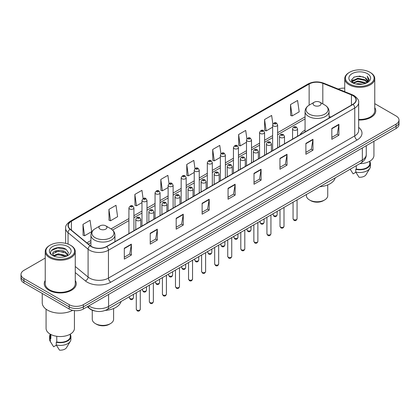 <?xml version="1.0" encoding="UTF-8"?>
<svg xmlns="http://www.w3.org/2000/svg" width="420" height="420" viewBox="0 0 420 420"><rect width="100%" height="100%" fill="white"/><g stroke="black" fill="none" stroke-linecap="round" stroke-linejoin="round"><path stroke-width="0.63" d="M305.062 130.121A17.677 10.206 0 0 0 300.085 134.783M94.563 310.921A10.006 5.775 180 0 1 89.791 308.805L87.302 306.752M45.239 258.059L23.93 270.365A10.006 5.775 0 0 0 21 274.449L21 278.806A10.006 5.775 0 0 0 23.93 282.891L69.211 309.031A10.006 5.775 0 0 0 83.359 309.031L396.07 128.489A10.006 5.775 0 0 0 399 124.404L399 122.225A10.006 5.775 0 0 1 396.07 126.31A10.006 5.775 0 0 0 399 122.225L399 120.047A10.006 5.775 0 0 0 396.07 115.962L374.761 103.661M21 274.449A10.006 5.775 0 0 0 23.93 278.534L69.211 304.673A10.006 5.775 0 0 0 83.359 304.673L83.359 306.852L396.07 126.31L83.359 306.852A10.006 5.775 0 0 1 69.211 306.852A10.006 5.775 0 0 0 83.359 306.852L83.359 309.031M23.93 278.534L23.93 280.712L69.211 306.852L23.93 280.712A10.006 5.775 0 0 1 21 276.628A10.006 5.775 0 0 0 23.93 280.712L23.93 282.891M45.239 280.492A16.007 9.24 0 0 0 44.242 283.705A16.007 9.24 0 0 0 48.93 290.241A16.007 9.24 0 0 0 66.376 292.246A16.007 9.24 0 0 0 76.256 283.705A16.007 9.24 0 0 0 75.259 280.492A16.007 9.24 0 0 1 76.256 283.705A16.007 9.24 0 0 1 66.376 292.246A16.007 9.24 0 0 1 48.93 290.241A16.007 9.24 0 0 1 44.242 283.705A16.007 9.24 0 0 1 45.239 280.492M352.863 95.597A10.673 6.163 180 0 1 355.992 99.95A10.673 6.163 180 0 1 352.863 104.307L106.564 246.509A10.673 6.163 180 0 1 90.274 245.684L70.229 229.157A10.673 6.163 180 0 1 68.302 225.624A10.673 6.163 180 0 1 71.426 221.267L309.141 84.021A10.673 6.163 180 0 1 322.812 83.333L351.44 94.904A10.673 6.163 180 0 1 352.863 95.597M353.052 95.487A10.941 6.316 0 0 0 351.593 94.778L322.964 83.207A10.941 6.316 0 0 0 308.957 83.911L71.237 221.156A10.941 6.316 0 0 0 70.014 229.247L90.058 245.774A10.941 6.316 0 0 0 106.754 246.619L353.052 104.417A10.941 6.316 0 0 0 353.052 95.487M124.299 248.225L124.299 259.119L131.376 255.035L131.376 244.141L124.299 248.225M124.299 257.187L129.749 254.037L131.345 244.503A2.667 1.538 -120 0 0 131.376 244.141M129.701 254.069L131.376 255.035M150.239 233.247L150.239 244.141L157.316 240.056L157.316 229.163L150.239 233.247M150.239 242.209L155.689 239.064L157.285 229.525A2.667 1.538 -120 0 0 157.316 229.163M155.642 239.09L157.316 240.056M176.179 218.269L176.179 229.163L183.257 225.078L183.257 214.184L176.179 218.269M176.179 227.231L181.629 224.086L183.23 214.547A2.667 1.538 -120 0 0 183.257 214.184M181.582 224.112L183.257 225.078M202.125 203.296L202.125 214.184L209.197 210.1L209.197 199.211L202.125 203.296M202.125 212.252L207.575 209.108L209.171 199.573A2.667 1.538 -120 0 0 209.197 199.211M207.522 209.134L209.197 210.1M331.832 128.41L331.832 139.303L338.903 135.219L338.903 124.325L331.832 128.41M331.832 137.366L337.281 134.221L338.877 124.688A2.667 1.538 -120 0 0 338.903 124.325M337.229 134.253L338.903 135.219M305.886 143.388L305.886 154.277L312.963 150.192L312.963 139.303L305.886 143.388M305.886 152.345L311.336 149.2L312.937 139.66A2.667 1.538 -120 0 0 312.963 139.303M311.288 149.226L312.963 150.192M279.946 158.361L279.946 169.255L287.023 165.17L287.023 154.277L279.946 158.361M279.946 167.323L285.395 164.178L286.991 154.639A2.667 1.538 -120 0 0 287.023 154.277M285.348 164.204L287.023 165.17M254.006 173.339L254.006 184.233L261.083 180.149L261.083 169.255L254.006 173.339M254.006 182.301L259.455 179.156L261.051 169.617A2.667 1.538 -120 0 0 261.083 169.255M259.408 179.183L261.083 180.149M228.065 188.317L228.065 199.211L235.137 195.127L235.137 184.233L228.065 188.317M228.065 197.279L233.515 194.129L235.111 184.595A2.667 1.538 -120 0 0 235.137 184.233M233.468 194.161L235.137 195.127M358.659 120.01A16.007 9.24 0 0 0 375.758 110.791A16.007 9.24 0 0 0 374.761 107.573A16.007 9.24 0 0 1 375.758 110.791A16.007 9.24 0 0 1 358.659 120.01M83.359 304.673L396.07 124.131A10.006 5.775 0 0 0 399 120.047M344.741 88.163A10.006 5.775 0 0 0 338.263 89.066M143.094 198.55L141.939 190.334L134.867 194.418L134.978 205.244M108.922 209.396L110.523 220.773L117.595 216.689L115.999 205.306L108.922 209.396L109.037 220.222M82.982 224.369L84.578 235.751L91.655 231.667L90.058 220.285L82.982 224.369L83.097 235.2M220.93 153.72L219.765 145.399L212.688 149.483L212.803 160.314M246.887 138.847L245.705 130.426L238.628 134.51L238.744 145.336M272.848 124.031L271.645 115.448L264.569 119.532L264.684 130.358M290.514 104.554L292.11 115.936L299.182 111.851L297.586 100.469L290.514 104.554L290.624 115.379M169.034 183.582L167.879 175.355L160.808 179.44L160.918 190.265M194.98 168.635L193.82 160.377L186.748 164.462L186.863 175.287M186.748 164.462L188.344 175.844L194.245 172.436M188.344 175.844L186.748 175.245M212.688 149.483L214.284 160.865L220.374 157.353M214.284 160.865L212.688 160.272M238.628 134.51L240.224 145.887L246.503 142.265M240.224 145.887L238.628 145.294M264.569 119.532L266.17 130.914L272.632 127.181M266.17 130.914L264.569 130.316M292.11 115.936L290.514 115.337M160.808 179.44L162.403 190.822L168.116 187.525M162.403 190.822L160.808 190.223M134.867 194.418L136.463 205.8L141.986 202.608M136.463 205.8L134.867 205.202M110.523 220.773L108.922 220.18M84.578 235.751L82.982 235.153M349.613 83.969A14.343 8.279 0 0 0 369.894 83.969A14.343 8.279 0 0 0 369.894 72.256L370.367 72.529A15.01 8.662 0 0 1 374.761 78.656A15.01 8.662 0 0 1 365.495 86.662A15.01 8.662 0 0 1 349.141 84.782A15.01 8.662 0 0 1 344.741 78.656A15.01 8.662 0 0 1 349.141 72.529L349.613 72.256A14.343 8.279 0 0 0 349.613 83.969M358.659 119.432A15.01 8.662 0 0 0 374.761 110.791L374.761 78.656M359.861 163.632A14.175 8.185 0 0 0 373.926 155.447L373.926 141.278M355.961 83.995L357.798 83.664L362.702 84.158M358.113 84.32L360.518 84.378M352.889 82.955L357.798 80.945L365.085 82.525L366.004 83.249M353.356 83.192L357.798 81.622L365.447 83.459M352.286 82.394L352.469 80.845L357.798 78.22L365.085 79.8L367.033 81.968M352.244 82.199L352.469 81.527L357.798 78.902L365.085 80.483L366.854 82.294M366.046 83.233A7.539 4.352 0 0 0 367.29 80.834A7.539 4.352 0 0 0 365.085 77.758L367.285 81.002M367.442 73.673A10.873 6.279 0 0 0 352.06 73.673A10.873 6.279 0 0 0 352.06 82.551A10.873 6.279 0 0 0 367.442 82.551A10.873 6.279 0 0 0 367.442 73.673M365.085 77.758L359.709 76.109L354.144 77.065L351.456 79.921L352.984 83.029M366.781 82.903L369.022 80.036L369.096 79.364L367.227 76.125L368.319 79.748L366.167 83.181M350.185 169.218L353.12 173.849L355.871 172.258M356.27 165.706L356.27 169.034A10.006 5.775 0 0 0 369.757 163.622L369.757 161.249M370.367 72.529L369.894 72.256A14.343 8.279 0 0 0 349.613 72.256M356.27 169.034L355.751 169.334L355.751 172.053L359.016 177.251A6.673 3.853 0 0 0 366.056 174.678L369.842 168.352A10.673 6.163 0 0 0 370.424 166.341L370.424 163.622A10.673 6.163 0 0 0 369.757 161.474M355.751 172.053A10.673 6.163 0 0 0 369.842 168.352M355.751 169.334A10.673 6.163 0 0 0 370.424 163.622M367.227 76.125L369.091 79.49M353.84 77.212L357.331 76.361L363.479 76.923M351.593 81.312L352.669 80.519M355.084 79.517L357.331 79.086L363.253 79.58M355.084 82.236L357.331 81.811L363.253 82.299M351.508 81.055L353.299 79.837M352.758 82.845L353.299 82.561M306.395 194.502L306.395 195.615A10.673 6.163 0 0 0 309.519 199.972L310.7 200.655A9.004 5.198 0 0 0 323.431 200.655L324.613 199.972A10.673 6.163 0 0 0 327.737 195.615L327.737 184.895M310.7 200.655L309.519 199.972A10.673 6.163 0 0 0 324.613 199.972M314.239 105.478A4.001 2.31 0 0 0 319.898 105.478A4.001 2.31 0 0 0 319.898 102.212L324.865 105.079A11.03 6.368 0 0 1 324.865 114.088A11.03 6.368 0 0 1 309.267 114.088A11.03 6.368 0 0 1 309.267 105.079C306.553 106.696 305.151 108.838 305.062 111.51A12.007 6.93 0 0 0 308.579 116.414A12.007 6.93 0 0 0 321.662 117.915A12.007 6.93 0 0 0 329.075 111.51C328.986 108.838 327.584 106.696 324.865 105.079L319.898 102.212A4.001 2.31 0 0 0 314.239 102.212A4.001 2.31 0 0 0 314.239 105.478M319.82 186.753A18.343 10.589 0 0 0 335.202 177.87M92.264 310.228L92.264 319.242A10.673 6.163 0 0 0 95.387 323.6L96.569 324.282A9.004 5.198 0 0 0 109.3 324.282L110.481 323.6A10.673 6.163 0 0 0 113.605 319.242L113.605 308.522M96.569 324.282L95.387 323.6A10.673 6.163 0 0 0 110.481 323.6M100.102 229.11A4.001 2.31 0 0 0 105.761 229.11A4.001 2.31 0 0 0 105.761 225.839L110.733 228.711A11.03 6.368 0 0 1 110.733 237.715A11.03 6.368 0 0 1 95.135 237.715A11.03 6.368 0 0 1 95.135 228.711C92.416 230.323 91.014 232.465 90.925 235.137A12.007 6.93 0 0 0 94.442 240.041A12.007 6.93 0 0 0 107.531 241.542A12.007 6.93 0 0 0 114.938 235.137C114.849 232.465 113.447 230.323 110.733 228.711L105.761 225.839A4.001 2.31 0 0 0 100.102 225.839A4.001 2.31 0 0 0 100.102 229.11M105.299 310.411A18.343 10.589 0 0 0 121.07 301.497M50.106 256.882A14.343 8.279 0 0 0 70.387 256.882A14.343 8.279 0 0 0 70.387 245.175L70.859 245.448A15.01 8.662 0 0 1 75.259 251.575A15.01 8.662 0 0 1 65.993 259.581A15.01 8.662 0 0 1 49.634 257.702A15.01 8.662 0 0 1 45.239 251.575A15.01 8.662 0 0 1 49.634 245.448L50.106 245.175A14.343 8.279 0 0 0 50.106 256.882M45.239 251.575L45.239 283.705A15.01 8.662 0 0 0 49.634 289.837A15.01 8.662 0 0 0 65.993 291.711A15.01 8.662 0 0 0 75.259 283.705L75.259 251.575M42.236 293.459L42.236 302.768A18.008 10.4 0 0 0 47.513 310.123A18.008 10.4 0 0 0 72.623 310.322M46.074 309.183L46.074 328.367A14.175 8.185 0 0 0 50.227 334.152A14.175 8.185 0 0 0 65.672 335.927A14.175 8.185 0 0 0 74.424 328.367L74.424 310.621M58.427 257.219L60.968 257.292M53.44 255.623L58.296 253.769L65.578 255.476L66.46 256.184M53.886 256.09L58.296 254.636L65.74 256.447M52.71 253.796L53.954 256.147M52.726 254.032C51.912 250.672 61.115 248.682 65.578 252.016L67.746 255.008M52.757 254.237L52.967 253.68L58.296 251.176L65.578 252.882L67.573 255.234M66.717 256.074L68.423 252.73L66.266 249.485C58.637 243.999 45.077 251.228 52.91 255.659L53.298 255.896M67.94 246.593A10.873 6.279 0 0 0 52.558 246.593A10.873 6.279 0 0 0 52.558 255.47A10.873 6.279 0 0 0 67.94 255.47A10.873 6.279 0 0 0 67.94 246.593M50.243 334.163L50.243 336.536A10.006 5.775 0 0 0 50.867 338.546L50.867 334.504M50.243 334.394A10.673 6.163 0 0 0 49.576 336.536L49.576 339.26A10.673 6.163 0 0 0 50.159 341.271A10.673 6.163 0 0 0 50.353 341.57L53.618 346.762L56.369 345.177M50.353 341.57L50.353 338.846L50.867 338.546M49.576 336.536A10.673 6.163 0 0 0 50.353 338.846M54.122 256.373L52.742 254.153M56.763 336.299L56.763 341.954A10.006 5.775 0 0 0 70.255 336.536L70.255 334.163M70.859 245.448L70.387 245.175A14.343 8.279 0 0 0 50.106 245.175M56.763 341.954L56.248 342.248L56.248 344.972L59.514 350.165A6.673 3.853 0 0 0 66.554 347.597L70.334 341.271A10.673 6.163 0 0 0 70.922 339.26L70.922 336.536A10.673 6.163 0 0 0 70.255 334.394M56.248 344.972A10.673 6.163 0 0 0 70.334 341.271M56.248 342.248A10.673 6.163 0 0 0 70.922 336.536M51.319 250.572L57.703 247.952L66.118 249.386M55.309 251.848L57.703 251.412L63.714 251.927M55.309 255.308L57.703 254.872L63.714 255.386M88.83 305.875A13.34 7.702 0 0 0 89.728 306.448A13.34 7.702 0 0 0 108.591 306.448L362.344 159.941A13.34 7.702 0 0 0 366.256 154.497C366.35 157.804 364.586 160.64 360.964 162.997L107.21 309.498A6.673 3.853 60 0 0 108.591 306.448L108.591 294.462M362.344 147.961L362.344 159.941A6.673 3.853 60 0 1 360.964 162.997M88.289 306.185A6.673 4.463 129.5 0 0 89.455 308.354L87.428 306.684M396.07 128.489L396.07 124.131M69.211 309.031L69.211 304.673M358.659 127.397A16.674 9.629 180 0 1 357.11 139.981L110.812 282.182A3.334 1.927 60 0 1 108.449 278.098L354.753 135.896A13.34 7.702 0 0 0 358.659 130.452L358.659 102.564A13.34 7.702 180 0 1 354.753 108.014A3.334 1.927 -120 0 0 353.052 104.417M110.812 282.182A16.674 9.629 180 0 1 87.229 282.182A16.674 9.629 180 0 1 85.36 280.896L75.259 272.57M90.058 245.774A3.334 2.231 129.5 0 0 88.09 249.186L88.09 277.069A13.34 7.702 0 0 0 89.586 278.098A13.34 7.702 0 0 0 108.449 278.098L108.449 250.215A13.34 7.702 180 0 1 88.09 249.186L68.045 232.654A13.34 7.702 180 0 1 65.63 228.239L65.63 243.353M358.659 102.564C359.105 100.485 357.572 98.159 354.06 95.592L352.306 94.742A3.334 1.565 112 0 0 351.593 94.778M352.306 94.742L323.678 83.17C318.155 81.212 312.911 81.496 307.949 84.021A3.334 1.927 60 0 1 308.957 83.911M71.237 221.156A3.334 1.927 -120 0 0 70.229 221.267C66.77 223.755 65.237 226.076 65.63 228.239M70.014 229.247A3.334 2.231 129.5 0 0 68.045 232.654L68.045 244.078M323.678 83.17A3.334 1.565 112 0 0 322.964 83.207M106.754 246.619A3.334 1.927 60 0 1 108.449 250.215L354.753 108.014L354.753 135.896A3.334 1.927 60 0 0 357.11 139.981M75.259 266.485L88.09 277.069A3.334 2.231 -50.5 0 1 85.36 280.896M71.426 221.267L71.426 230.144M351.44 94.904L351.44 105.131M322.812 83.333L322.812 103.898M330.787 117.054L329.075 116.361M309.141 84.021L309.141 105.152M305.062 116.876L277.636 132.71M272.632 135.597L264.574 140.254M259.571 143.141L251.507 147.798M246.503 150.685L238.445 155.337M233.441 158.23L225.377 162.881M220.374 165.769L212.315 170.425M207.312 173.313L199.248 177.97M194.245 180.857L186.181 185.509M181.178 188.402L173.119 193.053M168.116 195.941L160.052 200.597M155.048 203.485L146.99 208.142M141.986 211.029L133.922 215.686M128.919 218.573L111.043 228.895M90.925 240.508L86.851 242.86M228.065 188.664L235.111 184.595M254.006 173.686L261.051 169.617M279.946 158.708L286.991 154.639M305.886 143.729L312.937 139.66M331.832 128.756L338.877 124.688M202.125 203.637L209.171 199.573M176.179 218.615L183.23 214.547M150.239 233.594L157.285 229.525M124.299 248.572L131.345 244.503M297.066 218.747C296.405 220.547 295.381 221.078 293.995 220.327L293.06 218.747A2 1.155 0 0 0 293.648 219.566A2 1.155 0 0 0 295.827 219.817A2 1.155 0 0 0 297.066 218.747L297.066 199.889M293.296 129.906A2.499 1.444 180 0 1 292.562 128.888C293.202 126.835 294.509 126.236 296.489 127.103L297.565 128.888A2.499 1.444 180 0 1 296.021 130.221A2.499 1.444 180 0 1 293.296 129.906M295.654 127.181A0.835 0.483 0 0 0 294.473 127.181A0.835 0.483 0 0 0 294.473 127.864A0.835 0.483 0 0 0 295.654 127.864A0.835 0.483 0 0 0 295.654 127.181M283.999 226.291C283.343 228.091 282.319 228.617 280.928 227.871L279.998 226.291A2 1.155 0 0 0 280.586 227.11A2 1.155 0 0 0 282.765 227.357A2 1.155 0 0 0 283.999 226.291L283.999 207.433M280.229 137.45A2.499 1.444 180 0 1 279.5 136.427C280.135 134.374 281.447 133.78 283.421 134.642L284.498 136.427A2.499 1.444 180 0 1 282.954 137.76A2.499 1.444 180 0 1 280.229 137.45M282.587 134.726A0.835 0.483 0 0 0 281.411 134.726A0.835 0.483 0 0 0 281.411 135.408A0.835 0.483 0 0 0 282.587 135.408A0.835 0.483 0 0 0 282.587 134.726M270.937 233.835C270.275 235.636 269.252 236.161 267.865 235.415L266.931 233.835A2 1.155 0 0 0 267.519 234.654A2 1.155 0 0 0 269.698 234.901A2 1.155 0 0 0 270.937 233.835L270.937 214.972M267.167 144.995A2.499 1.444 180 0 1 266.432 143.971C267.073 141.918 268.38 141.325 270.359 142.186L271.435 143.971A2.499 1.444 180 0 1 269.892 145.304A2.499 1.444 180 0 1 267.167 144.995M269.524 142.27A0.835 0.483 0 0 0 268.343 142.27A0.835 0.483 0 0 0 268.343 142.952A0.835 0.483 0 0 0 269.524 142.952A0.835 0.483 0 0 0 269.524 142.27M257.87 241.379C257.213 243.175 256.19 243.705 254.798 242.959L253.869 241.379A2 1.155 0 0 0 254.452 242.193A2 1.155 0 0 0 256.636 242.445A2 1.155 0 0 0 257.87 241.379L257.87 222.516M254.1 152.534A2.499 1.444 180 0 1 253.365 151.515C254.006 149.462 255.313 148.869 257.292 149.73L258.368 151.515A2.499 1.444 180 0 1 256.825 152.849A2.499 1.444 180 0 1 254.1 152.534M256.457 149.814A0.835 0.483 0 0 0 255.281 149.814A0.835 0.483 0 0 0 255.281 150.491A0.835 0.483 0 0 0 256.457 150.491A0.835 0.483 0 0 0 256.457 149.814M244.808 248.918C244.146 250.719 243.122 251.249 241.736 250.499L240.802 248.918A2 1.155 0 0 0 241.39 249.737A2 1.155 0 0 0 243.569 249.989A2 1.155 0 0 0 244.808 248.918L244.808 230.06M241.033 160.078A2.499 1.444 180 0 1 240.303 159.059C240.944 157.007 242.251 156.408 244.225 157.274L245.306 159.059A2.499 1.444 180 0 1 243.763 160.393A2.499 1.444 180 0 1 241.033 160.078M243.395 157.353A0.835 0.483 0 0 0 242.214 157.353A0.835 0.483 0 0 0 242.214 158.035A0.835 0.483 0 0 0 243.395 158.035A0.835 0.483 0 0 0 243.395 157.353M231.74 256.463C231.079 258.263 230.055 258.788 228.669 258.043L227.74 256.463A2 1.155 0 0 0 228.322 257.281A2 1.155 0 0 0 230.507 257.528A2 1.155 0 0 0 231.74 256.463L231.74 237.605M227.971 167.622A2.499 1.444 180 0 1 227.236 166.598C227.876 164.546 229.184 163.952 231.163 164.813L232.239 166.598A2.499 1.444 180 0 1 230.696 167.932A2.499 1.444 180 0 1 227.971 167.622M230.328 164.897A0.835 0.483 0 0 0 229.147 164.897A0.835 0.483 0 0 0 229.147 165.58A0.835 0.483 0 0 0 230.328 165.58A0.835 0.483 0 0 0 230.328 164.897M218.673 264.007C218.017 265.808 216.993 266.333 215.602 265.587L214.672 264.007A2 1.155 0 0 0 215.261 264.826A2 1.155 0 0 0 217.439 265.072A2 1.155 0 0 0 218.673 264.007L218.673 245.149M214.904 175.166A2.499 1.444 180 0 1 214.174 174.143C214.814 172.09 216.122 171.497 218.096 172.358L219.177 174.143A2.499 1.444 180 0 1 217.634 175.476A2.499 1.444 180 0 1 214.904 175.166M217.266 172.441A0.835 0.483 0 0 0 216.085 172.441A0.835 0.483 0 0 0 216.085 173.124A0.835 0.483 0 0 0 217.266 173.124A0.835 0.483 0 0 0 217.266 172.441M205.611 271.551C204.95 273.352 203.926 273.877 202.54 273.131L201.611 271.551A2 1.155 0 0 0 202.193 272.365A2 1.155 0 0 0 204.377 272.617A2 1.155 0 0 0 205.611 271.551L205.611 252.688M201.841 182.705A2.499 1.444 180 0 1 201.107 181.687C201.747 179.634 203.054 179.041 205.034 179.902L206.11 181.687A2.499 1.444 180 0 1 204.566 183.02A2.499 1.444 180 0 1 201.841 182.705M204.199 179.986A0.835 0.483 0 0 0 203.018 179.986A0.835 0.483 0 0 0 203.018 180.663A0.835 0.483 0 0 0 204.199 180.663A0.835 0.483 0 0 0 204.199 179.986M192.544 279.09C191.888 280.891 190.864 281.421 189.472 280.67L188.543 279.09A2 1.155 0 0 0 189.131 279.909A2 1.155 0 0 0 191.31 280.161A2 1.155 0 0 0 192.544 279.09L192.544 260.232M188.774 190.25A2.499 1.444 180 0 1 188.044 189.231C188.68 187.178 189.992 186.58 191.966 187.446L193.048 189.231A2.499 1.444 180 0 1 191.499 190.565A2.499 1.444 180 0 1 188.774 190.25M191.132 187.525A0.835 0.483 0 0 0 189.956 187.525A0.835 0.483 0 0 0 189.956 188.207A0.835 0.483 0 0 0 191.132 188.207A0.835 0.483 0 0 0 191.132 187.525M179.482 286.634C178.82 288.435 177.797 288.96 176.41 288.215L175.476 286.634A2 1.155 0 0 0 176.064 287.453A2 1.155 0 0 0 178.243 287.705A2 1.155 0 0 0 179.482 286.634L179.482 267.776M175.712 197.794A2.499 1.444 180 0 1 174.977 196.77C175.618 194.717 176.925 194.124 178.904 194.985L179.981 196.77A2.499 1.444 180 0 1 178.437 198.103A2.499 1.444 180 0 1 175.712 197.794M178.07 195.069A0.835 0.483 0 0 0 176.888 195.069A0.835 0.483 0 0 0 176.888 195.752A0.835 0.483 0 0 0 178.07 195.752A0.835 0.483 0 0 0 178.07 195.069M166.415 294.179C165.758 295.979 164.734 296.504 163.343 295.759L162.414 294.179A2 1.155 0 0 0 162.997 294.998A2 1.155 0 0 0 165.181 295.244A2 1.155 0 0 0 166.415 294.179L166.415 275.32M162.645 205.338A2.499 1.444 180 0 1 161.915 204.314C162.55 202.262 163.858 201.668 165.837 202.529L166.913 204.314A2.499 1.444 180 0 1 165.37 205.648A2.499 1.444 180 0 1 162.645 205.338M165.002 202.613A0.835 0.483 0 0 0 163.826 202.613A0.835 0.483 0 0 0 163.826 203.296A0.835 0.483 0 0 0 165.002 203.296A0.835 0.483 0 0 0 165.002 202.613M153.353 301.723C152.691 303.524 151.667 304.048 150.281 303.303L149.347 301.723A2 1.155 0 0 0 149.935 302.536A2 1.155 0 0 0 152.114 302.788A2 1.155 0 0 0 153.353 301.723L153.353 282.86M149.583 212.877A2.499 1.444 180 0 1 148.848 211.859C149.489 209.806 150.796 209.213 152.775 210.073L153.851 211.859A2.499 1.444 180 0 1 152.308 213.192A2.499 1.444 180 0 1 149.583 212.877M151.94 210.158A0.835 0.483 0 0 0 150.759 210.158A0.835 0.483 0 0 0 150.759 210.835A0.835 0.483 0 0 0 151.94 210.835A0.835 0.483 0 0 0 151.94 210.158M140.285 309.262C139.629 311.062 138.605 311.593 137.214 310.847L136.285 309.262A2 1.155 0 0 0 136.868 310.081A2 1.155 0 0 0 139.052 310.333A2 1.155 0 0 0 140.285 309.262L140.285 290.404M136.516 220.421A2.499 1.444 180 0 1 135.781 219.403C136.421 217.35 137.728 216.752 139.708 217.618L140.784 219.403A2.499 1.444 180 0 1 139.241 220.736A2.499 1.444 180 0 1 136.516 220.421M138.873 217.697A0.835 0.483 0 0 0 137.697 217.697A0.835 0.483 0 0 0 137.697 218.379A0.835 0.483 0 0 0 138.873 218.379A0.835 0.483 0 0 0 138.873 217.697M273.719 215.602A2 1.155 0 0 0 275.903 215.854A2 1.155 0 0 0 277.137 214.788C276.481 216.589 275.457 217.114 274.066 216.368L273.137 214.788A2 1.155 0 0 0 273.719 215.602M277.636 147.74L277.636 124.924A2.499 1.444 180 0 1 276.092 126.257A2.499 1.444 180 0 1 273.368 125.942A2.499 1.444 180 0 1 272.632 124.924L272.632 150.628M274.549 123.9A0.835 0.483 0 0 0 275.725 123.9A0.835 0.483 0 0 0 275.725 123.223A0.835 0.483 0 0 0 274.549 123.223A0.835 0.483 0 0 0 274.549 123.9M260.657 223.146A2 1.155 0 0 0 262.836 223.398A2 1.155 0 0 0 264.07 222.327C263.413 224.128 262.39 224.658 261.004 223.907L260.069 222.327A2 1.155 0 0 0 260.657 223.146M264.574 155.284L264.574 132.468A2.499 1.444 180 0 1 263.03 133.802A2.499 1.444 180 0 1 260.3 133.487A2.499 1.444 180 0 1 259.571 132.468L259.571 158.172M261.482 131.444A0.835 0.483 0 0 0 262.663 131.444A0.835 0.483 0 0 0 262.663 130.762A0.835 0.483 0 0 0 261.482 130.762A0.835 0.483 0 0 0 261.482 131.444M247.59 230.69A2 1.155 0 0 0 249.774 230.942A2 1.155 0 0 0 251.008 229.871C250.346 231.672 249.322 232.197 247.936 231.452L247.007 229.871A2 1.155 0 0 0 247.59 230.69M251.507 162.829L251.507 140.007A2.499 1.444 180 0 1 249.963 141.341A2.499 1.444 180 0 1 247.238 141.031A2.499 1.444 180 0 1 246.503 140.007L246.503 165.716M248.414 138.989A0.835 0.483 0 0 0 249.596 138.989A0.835 0.483 0 0 0 249.596 138.306A0.835 0.483 0 0 0 248.414 138.306A0.835 0.483 0 0 0 248.414 138.989M234.528 238.234A2 1.155 0 0 0 236.707 238.481A2 1.155 0 0 0 237.941 237.416C237.284 239.216 236.261 239.741 234.869 238.996L233.94 237.416A2 1.155 0 0 0 234.528 238.234M238.445 170.373L238.445 147.551A2.499 1.444 180 0 1 236.901 148.885A2.499 1.444 180 0 1 234.171 148.575A2.499 1.444 180 0 1 233.441 147.551L233.441 173.261M235.352 146.533A0.835 0.483 0 0 0 236.528 146.533A0.835 0.483 0 0 0 236.528 145.85A0.835 0.483 0 0 0 235.352 145.85A0.835 0.483 0 0 0 235.352 146.533M221.461 245.774A2 1.155 0 0 0 223.64 246.026A2 1.155 0 0 0 224.879 244.96C224.217 246.761 223.193 247.286 221.807 246.54L220.873 244.96A2 1.155 0 0 0 221.461 245.774M225.377 177.912L225.377 155.096A2.499 1.444 180 0 1 223.834 156.429A2.499 1.444 180 0 1 221.109 156.114A2.499 1.444 180 0 1 220.374 155.096L220.374 180.799M222.285 154.072A0.835 0.483 0 0 0 223.466 154.072A0.835 0.483 0 0 0 223.466 153.395A0.835 0.483 0 0 0 222.285 153.395A0.835 0.483 0 0 0 222.285 154.072M208.399 253.318A2 1.155 0 0 0 210.578 253.57A2 1.155 0 0 0 211.811 252.499C211.155 254.299 210.131 254.83 208.74 254.084L207.811 252.499A2 1.155 0 0 0 208.399 253.318M212.315 185.456L212.315 162.64A2.499 1.444 180 0 1 210.767 163.973A2.499 1.444 180 0 1 208.042 163.658A2.499 1.444 180 0 1 207.312 162.64L207.312 188.344M209.223 161.616A0.835 0.483 0 0 0 210.399 161.616A0.835 0.483 0 0 0 210.399 160.934A0.835 0.483 0 0 0 209.223 160.934A0.835 0.483 0 0 0 209.223 161.616M195.332 260.862A2 1.155 0 0 0 197.51 261.114A2 1.155 0 0 0 198.749 260.043C198.088 261.844 197.064 262.369 195.678 261.623L194.744 260.043A2 1.155 0 0 0 195.332 260.862M199.248 193.001L199.248 170.179A2.499 1.444 180 0 1 197.704 171.518A2.499 1.444 180 0 1 194.98 171.203A2.499 1.444 180 0 1 194.245 170.179L194.245 195.888M196.156 169.16A0.835 0.483 0 0 0 197.337 169.16A0.835 0.483 0 0 0 197.337 168.478A0.835 0.483 0 0 0 196.156 168.478A0.835 0.483 0 0 0 196.156 169.16M182.264 268.406A2 1.155 0 0 0 184.448 268.653A2 1.155 0 0 0 185.682 267.587C185.026 269.388 184.002 269.913 182.611 269.168L181.681 267.587A2 1.155 0 0 0 182.264 268.406M186.181 200.545L186.181 177.723A2.499 1.444 180 0 1 184.637 179.056A2.499 1.444 180 0 1 181.912 178.747A2.499 1.444 180 0 1 181.178 177.723L181.178 203.432M183.094 176.704A0.835 0.483 0 0 0 184.27 176.704A0.835 0.483 0 0 0 184.27 176.022A0.835 0.483 0 0 0 183.094 176.022A0.835 0.483 0 0 0 183.094 176.704M169.202 275.945A2 1.155 0 0 0 171.381 276.197A2 1.155 0 0 0 172.62 275.131C171.959 276.932 170.935 277.457 169.549 276.712L168.614 275.131A2 1.155 0 0 0 169.202 275.945M173.119 208.084L173.119 185.267A2.499 1.444 180 0 1 171.575 186.601A2.499 1.444 180 0 1 168.845 186.286A2.499 1.444 180 0 1 168.116 185.267L168.116 210.971M170.027 184.244A0.835 0.483 0 0 0 171.208 184.244A0.835 0.483 0 0 0 171.208 183.566A0.835 0.483 0 0 0 170.027 183.566A0.835 0.483 0 0 0 170.027 184.244M156.135 283.49A2 1.155 0 0 0 158.319 283.742A2 1.155 0 0 0 159.553 282.676C158.891 284.471 157.868 285.002 156.482 284.256L155.552 282.676A2 1.155 0 0 0 156.135 283.49M160.052 215.628L160.052 192.811A2.499 1.444 180 0 1 158.508 194.145A2.499 1.444 180 0 1 155.783 193.83A2.499 1.444 180 0 1 155.048 192.811L155.048 218.516M156.965 191.788A0.835 0.483 0 0 0 158.141 191.788A0.835 0.483 0 0 0 158.141 191.105A0.835 0.483 0 0 0 156.965 191.105A0.835 0.483 0 0 0 156.965 191.788M143.073 291.034A2 1.155 0 0 0 145.252 291.286A2 1.155 0 0 0 146.486 290.215C145.829 292.016 144.805 292.541 143.419 291.795L142.485 290.215A2 1.155 0 0 0 143.073 291.034M146.99 223.172L146.99 200.351A2.499 1.444 180 0 1 145.446 201.689A2.499 1.444 180 0 1 142.716 201.374A2.499 1.444 180 0 1 141.986 200.351L141.986 226.06M143.897 199.332A0.835 0.483 0 0 0 145.078 199.332A0.835 0.483 0 0 0 145.078 198.65A0.835 0.483 0 0 0 143.897 198.65A0.835 0.483 0 0 0 143.897 199.332M130.006 298.578A2 1.155 0 0 0 132.19 298.825A2 1.155 0 0 0 133.423 297.759C132.762 299.56 131.738 300.085 130.352 299.339L129.423 297.759A2 1.155 0 0 0 130.006 298.578M133.922 230.716L133.922 207.895A2.499 1.444 180 0 1 132.379 209.228A2.499 1.444 180 0 1 129.654 208.918A2.499 1.444 180 0 1 128.919 207.895L128.919 233.604M130.83 206.876A0.835 0.483 0 0 0 132.011 206.876A0.835 0.483 0 0 0 132.011 206.194A0.835 0.483 0 0 0 130.83 206.194A0.835 0.483 0 0 0 130.83 206.876M107.21 309.498C101.845 312.197 96.474 312.197 91.109 309.498L89.455 308.354M366.256 154.497L366.256 145.703M307.949 84.021L70.229 221.267M305.062 118.907L277.636 134.741M272.632 137.629L264.574 142.285M259.571 145.173L251.507 149.825M246.503 152.717L238.445 157.369M233.441 160.256L225.377 164.913M220.374 167.8L212.315 172.457M207.312 175.345L199.248 179.996M194.245 182.889L186.181 187.541M181.178 190.428L173.119 195.085M168.116 197.972L160.052 202.629M155.048 205.517L146.99 210.168M141.986 213.061L133.922 217.712M128.919 220.6L112.56 230.044M90.925 242.54L88.3 244.057M352.212 82.315L352.212 81.863M350.747 170.163L350.18 169.223M344.741 91.686L344.741 78.656M329.075 118.046L329.075 111.51M305.062 131.911L305.062 111.51M314.239 102.212L309.267 105.079M114.938 241.673L114.938 235.137M90.925 246.167L90.925 235.137M100.102 225.839L95.135 228.711M51.245 343.082L50.159 341.271M293.06 218.747L293.06 202.198M292.562 139.125L292.562 128.888M297.565 136.238L297.565 128.888M279.998 226.291L279.998 209.743M279.5 146.669L279.5 136.427M284.498 143.782L284.498 136.427M266.931 233.835L266.931 217.287M266.432 154.208L266.432 143.971M271.435 151.321L271.435 143.971M253.869 241.379L253.869 224.826M253.365 161.753L253.365 151.515M258.368 158.865L258.368 151.515M240.802 248.918L240.802 232.37M240.303 169.297L240.303 159.059M245.306 166.409L245.306 159.059M227.74 256.463L227.74 239.915M227.236 176.841L227.236 166.598M232.239 173.953L232.239 166.598M214.672 264.007L214.672 247.459M214.174 184.38L214.174 174.143M219.177 181.493L219.177 174.143M201.611 271.551L201.611 254.998M201.107 191.924L201.107 181.687M206.11 189.037L206.11 181.687M188.543 279.09L188.543 262.542M188.044 199.469L188.044 189.231M193.048 196.581L193.048 189.231M175.476 286.634L175.476 270.086M174.977 207.013L174.977 196.77M179.981 204.125L179.981 196.77M162.414 294.179L162.414 277.631M161.915 214.557L161.915 204.314M166.913 211.664L166.913 204.314M149.347 301.723L149.347 285.169M148.848 222.096L148.848 211.859M153.851 219.209L153.851 211.859M136.285 309.262L136.285 292.714M135.781 229.64L135.781 219.403M140.784 226.753L140.784 219.403M277.137 214.788L277.137 211.391M277.636 124.924L276.56 123.139C275.111 122.089 273.798 122.687 272.632 124.924M273.137 214.788L273.137 213.707M264.07 222.327L264.07 218.935M264.574 132.468L263.492 130.683C262.043 129.633 260.736 130.226 259.571 132.468M260.069 222.327L260.069 221.246M251.008 229.871L251.008 226.48M251.507 140.007L250.43 138.222C248.976 137.177 247.669 137.771 246.503 140.007M247.007 229.871L247.007 228.79M237.941 237.416L237.941 234.024M238.445 147.551L237.363 145.766C235.914 144.722 234.607 145.315 233.441 147.551M233.94 237.416L233.94 236.334M224.879 244.96L224.879 241.563M225.377 155.096L224.301 153.31C222.847 152.261 221.54 152.859 220.374 155.096M220.873 244.96L220.873 243.878M211.811 252.499L211.811 249.107M212.315 162.64L211.234 160.855C209.785 159.805 208.478 160.398 207.312 162.64M207.811 252.499L207.811 251.417M198.749 260.043L198.749 256.651M199.248 170.179L198.172 168.394C196.718 167.349 195.41 167.942 194.245 170.179M194.744 260.043L194.744 258.962M185.682 267.587L185.682 264.196M186.181 177.723L185.105 175.938C183.656 174.893 182.343 175.487 181.178 177.723M181.681 267.587L181.681 266.506M172.62 275.131L172.62 271.735M173.119 185.267L172.037 183.482C170.588 182.432 169.281 183.031 168.116 185.267M168.614 275.131L168.614 274.05M159.553 282.676L159.553 279.279M160.052 192.811L158.975 191.027C157.526 189.977 156.214 190.575 155.048 192.811M155.552 282.676L155.552 281.589M146.486 290.215L146.486 286.823M146.99 200.351L145.908 198.571C144.459 197.521 143.152 198.114 141.986 200.351M142.485 290.215L142.485 289.133M133.423 297.759L133.423 294.368M133.922 207.895L132.846 206.11C131.392 205.065 130.085 205.658 128.919 207.895M129.423 297.759L129.423 296.678"/></g></svg>

